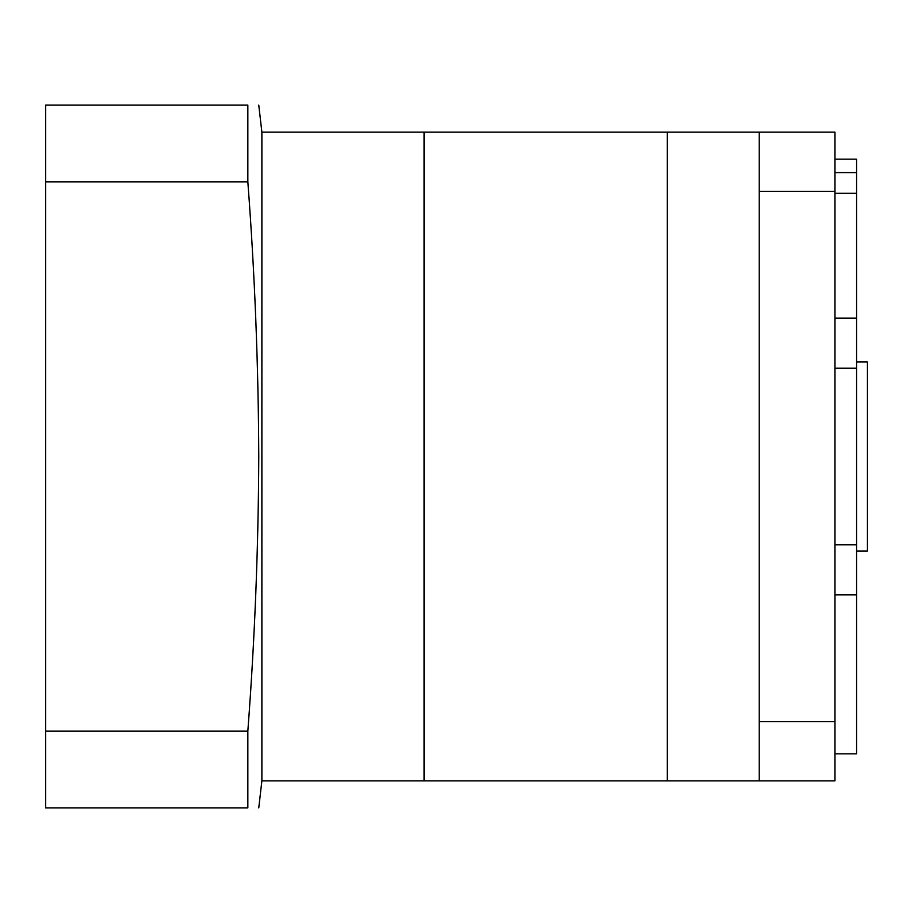 <?xml version="1.0" encoding="UTF-8"?>
<svg xmlns="http://www.w3.org/2000/svg" width="913" height="913" viewBox="0 0 913 913"><rect width="100%" height="100%" fill="white"/><g stroke="black" fill="none" stroke-linecap="round" stroke-linejoin="round"><path stroke-width="1.37" d="M834.916 318.169L856.542 318.169L856.542 368.213L834.916 368.213M834.916 172.591L856.542 172.591L856.542 159.17L834.916 159.17M856.542 318.169L856.542 172.591M834.916 753.83L856.542 753.83L856.542 368.213M856.542 551.098L867.35 551.098L867.35 361.902L856.542 361.902M258.767 807.879L261.883 780.855L834.916 780.855L834.916 191.319L759.228 191.319L759.228 132.145L667.335 132.145L667.335 780.855L667.335 132.145L424.066 132.145L424.066 780.855L424.066 132.145L261.883 132.145L261.883 780.855L261.883 132.145L258.767 105.121M856.542 193.316L834.916 193.316M856.542 594.831L834.916 594.831M759.228 191.319L759.228 721.681L834.916 721.681M759.228 780.855L759.228 721.681M759.228 132.145L834.916 132.145L834.916 191.319M834.916 544.787L856.542 544.787M45.65 181.847L45.65 807.879L247.834 807.879C262.145 807.879 262.145 807.879 247.834 807.879L247.834 731.153C254.761 639.648 258.413 548.097 258.767 456.5C258.413 364.903 254.761 273.352 247.834 181.847L45.65 181.847L45.65 105.121L247.834 105.121C262.145 105.121 262.145 105.121 247.834 105.121L247.834 181.847M45.65 731.153L247.834 731.153"/></g></svg>
